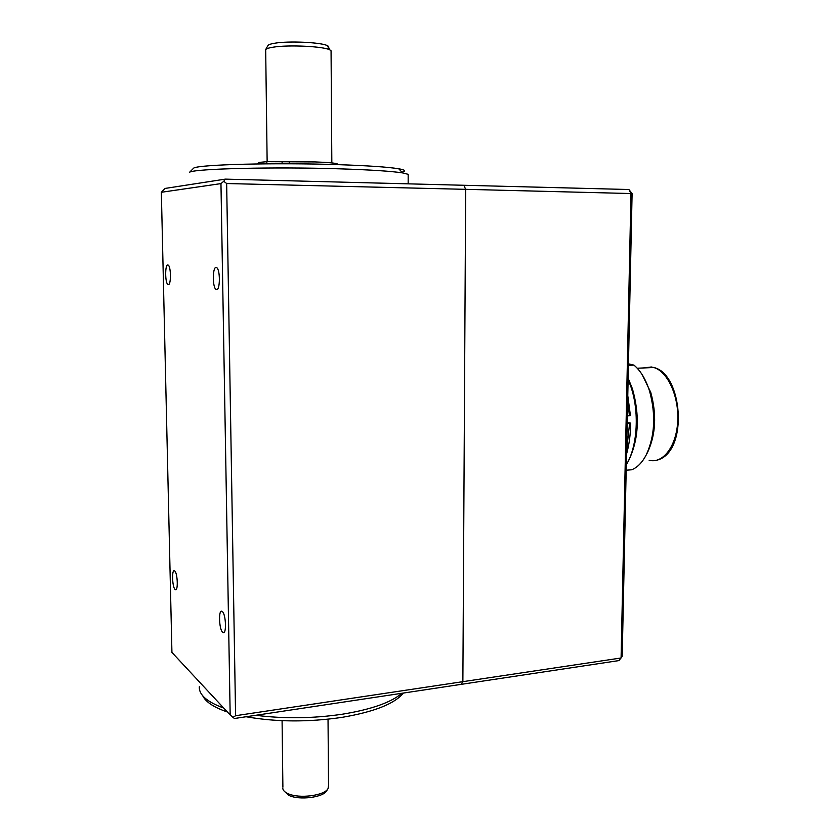 <?xml version="1.0" encoding="UTF-8"?>
<svg xmlns="http://www.w3.org/2000/svg" width="840" height="840" viewBox="0 0 840 840"><rect width="100%" height="100%" fill="white"/><g stroke="black" fill="none" stroke-linecap="round" stroke-linejoin="round"><path stroke-width="1.26" d="M403.347 693.063C394.685 703.784 374.136 711.9 341.712 717.413C308.06 722.284 276.192 722.064 246.099 716.74M255.759 715.281C284.109 718.893 313.047 718.525 342.552 714.178C371.301 709.443 391.083 702.471 401.909 693.273M199.29 686.763C198.902 694.859 207.039 701.957 223.724 708.057M227.388 711.995C213.948 707.417 205.737 702.03 202.755 695.825M627.344 415.853L629.423 415.737L627.679 400.25M627.774 395.619L630.43 415.622L629.423 415.737M626.609 450.345L629.622 423.192L630.63 423.077L627.753 422.867M629.622 423.192L627.186 423.35M259.728 163.895L259.707 162.362L266.826 161.668L315.053 161.931C327.936 162.393 335.339 163.044 337.239 163.895L337.239 164.325M257.26 163.936L258.783 162.529L258.804 163.916M259.707 162.561L258.783 162.529M326.466 48.762C329.185 47.838 329.564 46.851 327.611 45.791C322.098 42.368 288.803 40.719 274.669 43.239C270.701 43.89 268.454 44.678 267.928 45.581L265.598 49.718C266.154 48.762 268.569 47.932 272.843 47.24C288.068 44.583 324.041 46.337 329.921 49.949L331.065 50.799L331.832 162.918M331.076 51.765L331.065 50.799M296.898 161.668L285.526 161.742M628.152 378.21L632.436 388.836C639.923 415.391 638.747 439.131 628.908 460.026L627.354 462.935C637.56 444.549 639.272 411.705 631.092 387.272L628.121 379.397M626.294 464.814L627.354 462.935M642.17 374.661L650.769 392.448C656.817 414.582 655.778 434.48 647.672 452.161L647.493 452.487M626.178 470.221L631.68 469.781C637.371 467.513 642.212 462.567 646.223 454.944C654.896 436.034 655.998 414.719 649.53 390.999C645.792 379.312 640.605 370.692 633.969 365.127L628.457 363.825M628.425 365.348L633.969 365.127M618.954 660.587L461.087 684.369L462.872 681.671L621.086 657.982L630.976 193.347L628.887 189.515L632.1 193.567L622.199 656.481L618.954 660.587M632.1 193.567L465.675 189.336L463.848 185.273L628.887 189.515M220.962 183.603L161.353 192.276L165.123 188.422L225.278 179.13L463.848 185.273L465.675 189.336L462.872 681.671L461.087 684.369L234.402 718.505L230.171 714.987L220.962 183.603L223.766 181.272L226.653 183.53L235.589 715.712L462.872 681.671L465.675 189.336L226.653 183.53M192.896 168.924L193.757 168.063C198.965 164.525 275.31 162.519 337.575 164.63C367.616 165.638 387.996 167.024 398.717 168.777C405.416 169.964 406.476 171.087 401.898 172.158M408.177 175.497L408.177 174.321L402.623 172.924C391.577 171.192 370.43 169.816 339.181 168.819C274.344 166.719 194.838 168.703 189.672 172.179L193.757 168.063M222.306 611.541L222.085 611.384C218.347 608.633 218.946 629.444 222.673 632.31L222.947 632.51C226.695 635.313 226.054 614.198 222.306 611.541M174.709 570.958L174.562 570.843C171.591 568.596 172.158 587.265 175.13 589.491L175.308 589.627C178.29 591.927 177.681 573.017 174.709 570.958M167.822 264.968C164.934 264.338 165.008 282.891 167.885 284.466L168.263 284.623C171.16 285.474 171.14 266.721 168.231 265.125L167.822 264.968M216.132 267.435C212.499 266.721 212.373 287.312 215.985 289.391L216.531 289.621C220.164 290.619 220.374 269.776 216.731 267.666L216.132 267.435M235.589 715.712L232.922 717.423M161.353 192.276L171.927 652.407L230.171 714.987M225.278 179.13L223.766 181.272M327.957 788.697L326.802 790.608C323.757 797.328 299.523 800.53 289.107 795.48L284.298 791.27M328.534 785.495L328.072 788.498C324.87 795.606 299.103 798.998 288.046 793.653C284.729 792.162 282.975 790.388 282.786 788.34M282.093 161.648L282.114 163.758M289.317 161.732L289.338 163.779M266.826 161.668L266.858 163.821M649.131 460.257C662.875 463.985 676.473 446.355 677.723 421.418C679.172 396.543 667.716 371.438 653.783 367.521L651.336 366.986L643.409 367.952M630.63 423.077C630.577 434.269 629.212 444.633 626.525 454.167M337.239 163.895L337.239 164.619M265.692 50.579L267.141 161.658M327.611 45.791L329.921 49.949M632.436 388.836L631.092 387.272M657.625 460.005C688.79 451.185 682.521 373.548 653.783 367.521L637.245 368.214M650.769 392.448L649.53 390.999M647.672 452.161L646.223 454.944M398.717 168.777L402.623 172.924M408.167 183.834L408.177 174.321M168.767 284.456L167.885 284.466M217.256 289.38L215.985 289.391M176.117 589.544L175.308 589.627M224.091 632.373L222.947 632.51M282.082 720.678L282.891 787.185M328.031 719.198L328.556 787.353"/></g></svg>

